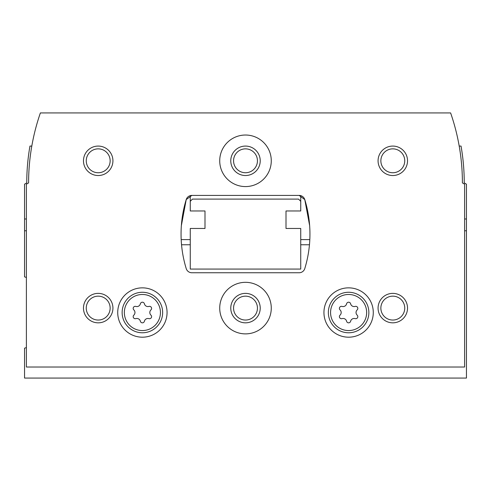 <?xml version="1.0" encoding="UTF-8"?>
<svg xmlns="http://www.w3.org/2000/svg" width="491" height="491" viewBox="0 0 491 491"><rect width="100%" height="100%" fill="white"/><g stroke="black" fill="none" stroke-linecap="round" stroke-linejoin="round"><path stroke-width="0.74" d="M26.391 230.77L24.55 230.77L24.55 276.85A44.19 44.19 0 0 0 26.391 277.458M26.391 347.585A44.19 44.19 0 0 0 24.55 348.193L24.55 378.07L466.45 378.07L466.45 230.77L464.609 230.77M309.459 244.764L300.738 244.764M190.263 244.764L181.541 244.764M24.55 230.77L24.55 184.174L26.76 182.898A213.585 213.585 0 0 1 29.957 146.072L31.798 146.072A213.585 213.585 0 0 1 32.768 140.917M466.45 230.77L466.45 184.174L464.24 182.898A213.585 213.585 0 0 0 461.043 146.072L459.202 146.072M190.263 201.31L190.263 210.977L204.993 210.977L204.993 228.468L190.263 228.468L190.263 269.068L300.738 269.068L300.738 228.468L286.007 228.468L286.007 210.977L300.738 210.977L300.738 201.31L298.528 199.1L192.472 199.1L190.263 201.31L190.263 195.639M133.828 315.148A2.062 2.062 0 0 0 135.835 318.622A3.609 3.609 0 0 1 140.383 321.249A2.062 2.062 0 0 0 144.397 321.249A3.609 3.609 0 0 1 148.945 318.622A2.062 2.062 0 0 0 150.952 315.148A3.609 3.609 0 0 1 150.952 309.895A2.062 2.062 0 0 0 148.945 306.421A3.609 3.609 0 0 1 144.397 303.794A2.062 2.062 0 0 0 140.383 303.794A3.609 3.609 0 0 1 135.835 306.421A2.062 2.062 0 0 0 133.828 309.895A3.609 3.609 0 0 1 133.828 315.148M340.048 315.148A2.062 2.062 0 0 0 342.055 318.622A3.609 3.609 0 0 1 346.603 321.249A2.062 2.062 0 0 0 350.617 321.249A3.609 3.609 0 0 1 355.165 318.622A2.062 2.062 0 0 0 357.172 315.148A3.609 3.609 0 0 1 357.172 309.895A2.062 2.062 0 0 0 355.165 306.421A3.609 3.609 0 0 1 350.617 303.794A2.062 2.062 0 0 0 346.603 303.794A3.609 3.609 0 0 1 342.055 306.421A2.062 2.062 0 0 0 340.048 309.895A3.609 3.609 0 0 1 340.048 315.148M181.185 239.608L190.263 239.608M300.738 239.608L309.815 239.608M204.993 210.977L204.993 228.468M300.738 201.31L300.738 195.639M286.007 228.468L286.007 210.977M464.609 367.023L464.609 184.174L462.399 182.898A213.585 213.585 0 0 0 450.615 112.93L40.385 112.93A213.585 213.585 0 0 0 28.601 182.898L26.391 184.174L26.391 367.023L464.609 367.023M191.852 195.418A5.892 5.892 0 0 0 186.218 199.585A117.84 117.84 0 0 0 186.218 268.583A5.892 5.892 0 0 0 191.852 272.75L299.148 272.75A5.892 5.892 0 0 0 304.782 268.583A117.84 117.84 0 0 0 304.782 199.585A5.892 5.892 0 0 0 299.148 195.418L191.852 195.418L186.218 199.585L181.363 225.615M309.637 225.615L304.782 199.585L299.148 195.418M167.063 312.522A24.673 24.673 0 0 0 130.054 291.157A24.673 24.673 0 0 0 130.054 333.886A24.673 24.673 0 0 0 167.063 312.522M373.283 312.522A24.673 24.673 0 0 0 336.274 291.157A24.673 24.673 0 0 0 336.274 333.886A24.673 24.673 0 0 0 373.283 312.522M219.722 308.103A25.777 25.777 0 0 1 258.389 285.78A25.777 25.777 0 0 1 258.389 330.425A25.777 25.777 0 0 1 219.722 308.103M219.722 160.803A25.777 25.777 0 0 1 258.389 138.48A25.777 25.777 0 0 1 258.389 183.125A25.777 25.777 0 0 1 219.722 160.803M378.07 308.103A14.73 14.73 0 0 1 400.165 295.349A14.73 14.73 0 0 1 400.165 320.856A14.73 14.73 0 0 1 378.07 308.103M83.47 308.103A14.73 14.73 0 0 1 105.565 295.349A14.73 14.73 0 0 1 105.565 320.856A14.73 14.73 0 0 1 83.47 308.103M83.47 160.803A14.73 14.73 0 0 1 105.565 148.049A14.73 14.73 0 0 1 105.565 173.556A14.73 14.73 0 0 1 83.47 160.803M378.07 160.803A14.73 14.73 0 0 1 400.165 148.049A14.73 14.73 0 0 1 400.165 173.556A14.73 14.73 0 0 1 378.07 160.803M380.863 160.803A11.937 11.937 0 0 1 398.772 150.461A11.937 11.937 0 0 1 398.772 171.144A11.937 11.937 0 0 1 380.863 160.803M86.263 160.803A11.937 11.937 0 0 1 104.172 150.461A11.937 11.937 0 0 1 104.172 171.144A11.937 11.937 0 0 1 86.263 160.803M86.263 308.103A11.937 11.937 0 0 1 104.172 297.761A11.937 11.937 0 0 1 104.172 318.444A11.937 11.937 0 0 1 86.263 308.103M380.863 308.103A11.937 11.937 0 0 1 398.772 297.761A11.937 11.937 0 0 1 398.772 318.444A11.937 11.937 0 0 1 380.863 308.103M230.77 160.803A14.73 14.73 0 0 1 252.865 148.049A14.73 14.73 0 0 1 252.865 173.556A14.73 14.73 0 0 1 230.77 160.803M233.563 160.803A11.937 11.937 0 0 1 251.472 150.461A11.937 11.937 0 0 1 251.472 171.144A11.937 11.937 0 0 1 233.563 160.803M230.77 308.103A14.73 14.73 0 0 1 252.865 295.349A14.73 14.73 0 0 1 252.865 320.856A14.73 14.73 0 0 1 230.77 308.103M233.563 308.103A11.937 11.937 0 0 1 251.472 297.761A11.937 11.937 0 0 1 251.472 318.444A11.937 11.937 0 0 1 233.563 308.103M368.864 312.522A20.254 20.254 0 0 0 338.483 294.981A20.254 20.254 0 0 0 338.483 330.062A20.254 20.254 0 0 0 368.864 312.522M162.644 312.522A20.254 20.254 0 0 0 132.263 294.981A20.254 20.254 0 0 0 132.263 330.062A20.254 20.254 0 0 0 162.644 312.522M464.609 218.986L466.45 218.986M26.391 218.986L24.55 218.986M160.434 312.522A18.044 18.044 0 0 0 133.368 296.895A18.044 18.044 0 0 0 133.368 328.148A18.044 18.044 0 0 0 160.434 312.522M366.654 312.522A18.044 18.044 0 0 0 339.588 296.895A18.044 18.044 0 0 0 339.588 328.148A18.044 18.044 0 0 0 366.654 312.522"/></g></svg>
